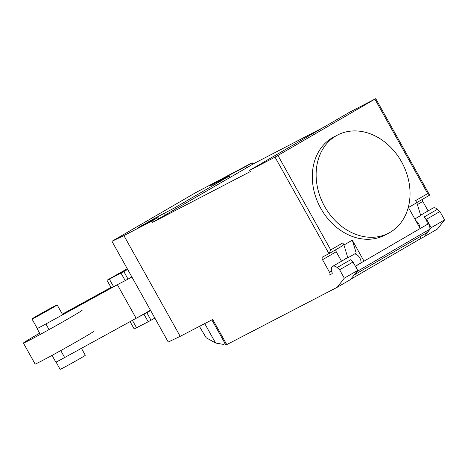 <?xml version="1.0" encoding="UTF-8"?>
<svg xmlns="http://www.w3.org/2000/svg" width="468" height="468" viewBox="0 0 468 468"><rect width="100%" height="100%" fill="white"/><g stroke="black" fill="none" stroke-linecap="round" stroke-linejoin="round"><path stroke-width="0.7" d="M81.438 348.327L85.316 355.27A14.426 0.328 150.8 0 1 76.816 360.378A14.426 0.328 150.8 0 1 62.694 368.135A14.426 0.328 150.8 0 1 60.126 369.346L56.055 362.056M34.55 317.772A14.426 0.328 -29.2 0 0 48.672 310.015A14.426 0.328 -29.2 0 0 57.172 304.908A14.426 0.328 -29.2 0 0 54.604 306.119A14.426 0.328 -29.2 0 0 40.482 313.876A14.426 0.328 -29.2 0 0 31.982 318.983A14.426 0.328 -29.2 0 0 34.55 317.772M128.039 279.109L123.821 271.557L127.665 269.428L131.882 276.98L125.208 280.636L111.197 287.82L106.973 280.262L127.278 268.743M123.821 271.557L109.366 279.121L113.584 286.673M109.366 279.121L106.973 280.262M120.99 273.084L125.208 280.636M151.029 320.241L146.806 312.683L150.649 310.553L154.867 318.111L148.198 321.768L134.181 328.945L130.086 321.615M132.403 320.346L136.574 327.805M146.806 312.683L143.974 314.215L148.198 321.768M143.974 314.215L136.557 318.065M93.898 331.198A33.661 0.766 150.8 0 1 74.067 343.108A33.661 0.766 150.8 0 1 41.114 361.214A33.661 0.766 150.8 0 1 35.129 364.04L23.4 343.056A33.661 0.766 -29.2 0 0 29.385 340.23A33.661 0.766 -29.2 0 0 62.343 322.124A33.661 0.766 -29.2 0 0 82.169 310.214M39.645 333.193A33.661 0.766 -29.2 0 0 23.4 343.056M62.332 314.139L110.98 287.434M52.047 355.376L55.815 362.121A14.666 0.333 -29.2 0 0 64.654 357.54L136.141 318.293A14.561 0.328 -29.2 0 0 150.439 310.179M117.79 284.491A14.561 0.328 150.8 0 1 117.38 284.719L136.141 318.293M117.38 284.719L45.893 323.961A14.666 0.333 150.8 0 1 37.048 328.542A14.666 0.333 150.8 0 1 37.229 328.372M401.532 161.77A55.312 44.454 62.6 0 0 337.592 135.024A55.312 44.454 62.6 0 0 324.634 206.452A55.312 44.454 62.6 0 0 360.255 235.796A55.312 44.454 62.6 0 0 388.575 233.199A55.312 44.454 62.6 0 0 401.532 161.77M388.575 233.199L384.766 235.176A55.312 44.454 -117.4 0 1 356.446 237.773A55.312 44.454 -117.4 0 1 320.826 208.435A55.312 44.454 -117.4 0 1 333.783 137.001L337.592 135.024M419.866 227.951A6.254 3.721 -120.2 0 0 415.754 220.586M444.6 219.901L431.227 227.676L424.096 236.79L437.469 229.022L444.6 219.901L439.908 211.513L426.535 219.281L424.066 217.053A6.254 3.721 59.8 0 1 427.173 224.447M439.908 211.513L437.44 209.278A6.254 3.721 -120.2 0 0 433.052 208.032A6.254 3.721 -120.2 0 0 432.959 208.084A6.254 3.721 -120.2 0 0 432.871 208.137M331.566 271.142L329.56 272.306A2.404 1.427 59.8 0 1 329.501 275.044A2.404 1.427 59.8 0 1 329.466 275.061L332.04 273.727A0.959 0.573 -120.2 0 0 332.052 273.721A0.959 0.573 -120.2 0 0 332.134 272.739A6.254 3.721 59.8 0 1 332.672 266.362A6.254 3.721 59.8 0 1 332.766 266.31A6.254 3.721 59.8 0 1 337.153 267.556L339.622 269.79L344.313 278.179L337.182 287.299L350.555 279.531L357.687 270.41L344.313 278.179M199.415 326.354L206.177 337.756L215.59 343.015L223.458 344.395L225.096 343.547M204.37 323.786L205.317 324.64L215.59 343.015M424.096 236.79L421.13 238.335L420.153 236.592M350.819 279.197L421.13 238.335M211.869 319.89L225.927 345.039L337.182 287.299M335.831 249.678A2.404 1.427 -120.2 0 0 336.229 251.749L341.523 261.22M329.56 272.306L322.528 259.717L336.229 251.749M275.026 157.131L249.625 170.323L349.912 112.045L375.74 98.654L275.026 157.131L328.975 253.662L322.622 256.955A2.404 1.427 -120.2 0 0 322.587 256.979A2.404 1.427 -120.2 0 0 322.528 259.717M345.478 258.921A6.493 3.861 59.8 0 1 346.256 258.19A6.493 3.861 59.8 0 1 347.847 257.88L343.945 245.027L342.775 242.939A2.404 1.427 59.8 0 1 342.711 245.677A2.404 1.427 59.8 0 1 342.675 245.694L329.045 253.621M343.945 245.027L352.299 240.172L356.206 253.024L347.847 257.88M352.299 240.172L364.022 261.144L355.405 266.333M357.687 270.41L352.995 262.016L339.622 269.79M352.995 262.016L350.526 259.787L337.153 267.556M360.986 262.911A6.254 3.721 -120.2 0 0 359.178 256.967A6.254 3.721 -120.2 0 0 354.516 254.007M429.887 229.156L357.014 271.504L354.463 274.769L427.337 232.421L429.887 229.156A7.213 4.288 -120.2 0 0 428.548 223.669L420.182 228.513L408.459 207.54L416.818 202.679L420.72 215.532L414.841 218.948M428.103 210.904L422.809 201.439A2.404 1.427 59.8 0 1 422.411 199.362M355.662 265.999L355.674 266.017A7.213 4.288 59.8 0 1 356.791 268.808M426.535 219.281L431.227 227.676M374.909 99.169L427.682 193.594L415.648 200.591L416.818 202.679M427.682 193.594L429.454 194.77L429.291 195.361L416.789 202.626L429.291 195.361M328.975 253.662L330.741 249.93L277.969 155.505M111.946 241.307L195.519 192.74L252.129 162.823L252.837 164.087L248.935 166.491L152.55 222.364L151.848 221.101L123.909 235.615L111.946 241.307L168.24 342.032L180.203 336.334L212.712 319.451L226.781 344.635M229.934 177.39L229.232 176.132L210.688 185.533L216.778 181.871L245.946 166.421L246.648 167.679M249.625 170.323L250.333 171.581L152.55 222.364M252.837 164.087L323.628 127.319M154.206 219.498L153.82 218.808L174.745 207.798L175.447 209.056M164.613 215.496L163.56 213.607M180.203 336.334L123.909 235.615M158.734 218.767L158.032 217.509L137.142 228.267L153.82 218.808M174.745 207.798L229.232 176.132M245.946 166.421L252.129 162.823M151.848 221.101L158.032 217.509M45.893 323.961L49.041 329.595M60.764 350.579L64.654 357.54M424.066 217.053L437.44 209.278M422.809 201.439L417.397 204.586M428.548 223.669L355.674 266.017M342.775 242.939L330.741 249.93M227.349 177.115L226.898 176.313M153.738 219.738L153.358 219.047M57.172 304.908L62.671 314.753M31.982 318.983L37.288 328.477M37.048 328.542L40.318 334.392M347.279 257.874L332.672 266.362M432.959 208.084L420.633 215.245M375.74 98.654L429.454 194.77M329.01 253.638L342.711 245.677"/></g></svg>
